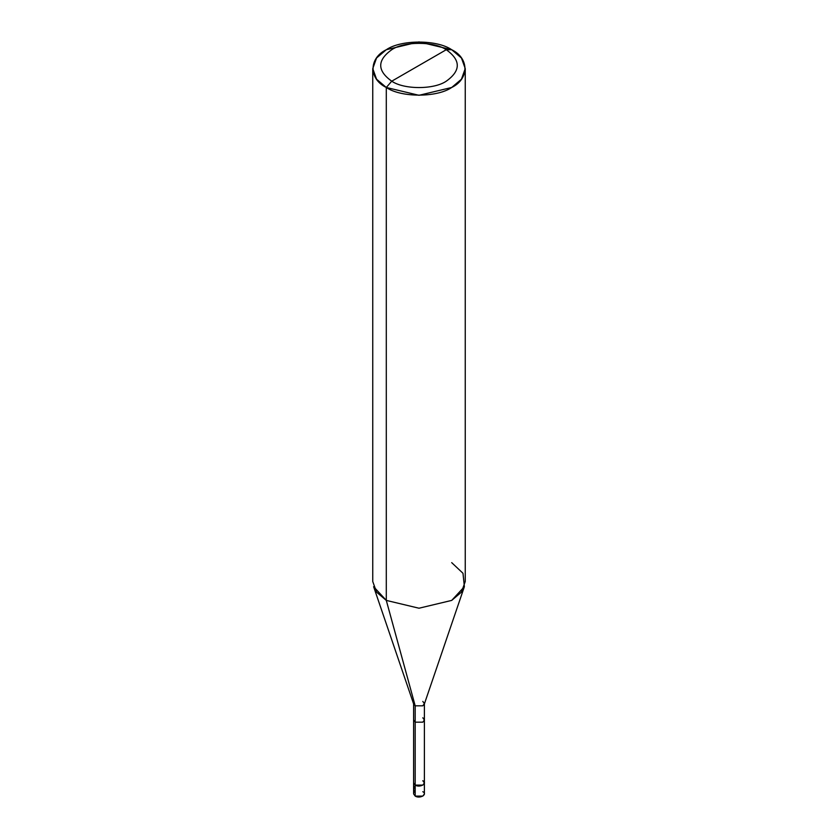 <?xml version="1.0" encoding="UTF-8"?>
<svg xmlns="http://www.w3.org/2000/svg" width="838" height="838" viewBox="0 0 838 838"><rect width="100%" height="100%" fill="white"/><g stroke="black" fill="none" stroke-linecap="round" stroke-linejoin="round"><path stroke-width="1.26" d="M422.813 780.712C427.946 783.425 419.89 788.076 415.187 785.112L415.187 722.178L415.187 785.112L413.605 782.912L415.187 785.112L422.813 785.112L424.395 782.912L424.395 793.9L422.813 796.1L415.187 796.1L415.187 780.712L415.187 785.112L422.813 785.112L424.395 782.912L422.813 780.712C427.946 783.425 419.89 788.076 415.187 785.112L415.187 796.1C419.89 799.064 427.946 794.414 422.813 791.69M415.187 791.69L415.187 796.1L413.605 793.9L413.605 719.978L415.187 722.178L422.813 722.178L424.395 719.978L422.813 717.778M424.395 782.912L424.395 719.978L422.813 722.178L415.187 722.178L415.187 705.816L386.297 600.406L386.297 87.477C368.657 78.982 368.657 58.22 386.297 49.725C401.014 39.533 436.986 39.533 451.703 49.725L446.256 49.725C433.99 41.23 404.01 41.23 391.744 49.725C377.048 60.21 377.048 70.696 391.744 81.192C377.048 70.696 377.048 60.21 391.744 49.725C404.01 41.23 433.99 41.23 446.256 49.725L391.744 81.192C404.01 89.676 433.99 89.676 446.256 81.192C460.952 70.696 460.952 60.21 446.256 49.725L451.703 49.725C469.343 58.22 469.343 78.982 451.703 87.477C436.986 97.669 401.014 97.669 386.297 87.477L419 95.302L451.703 87.477L461.445 79.201L465.247 68.601L461.445 58L451.703 49.725L419 41.9L386.297 49.725L376.555 58L372.753 68.601L376.555 79.201L386.297 87.477L391.744 81.192L446.256 49.725C460.952 60.21 460.952 70.696 446.256 81.192C433.99 89.676 404.01 89.676 391.744 81.192L386.297 87.477L386.297 600.406L419 608.22L451.703 600.406L464.378 586.684L462.985 573.276L451.703 562.644M464.378 586.684L424.29 704.213L422.813 705.816L415.187 705.816L422.813 705.816L424.395 703.616L422.813 701.416M465.247 68.601L465.247 581.52L461.445 592.131L451.703 600.406L419 608.22L386.297 600.406L415.187 705.816L415.187 722.178L413.605 719.978L413.605 703.616L415.187 705.816L413.71 704.213L373.622 586.684L386.297 600.406L376.555 592.131L372.753 581.52L372.753 68.601M414.475 792.203L413.626 789.145L414.988 785.992M424.395 719.978L424.395 703.616"/></g></svg>
